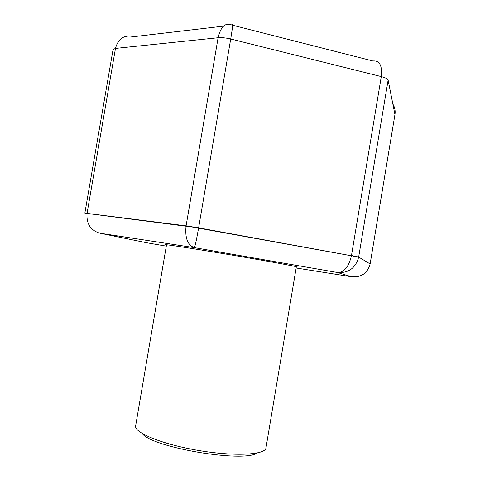 <?xml version="1.0" encoding="UTF-8"?>
<svg xmlns="http://www.w3.org/2000/svg" width="480" height="480" viewBox="0 0 480 480"><rect width="100%" height="100%" fill="white"/><g stroke="black" fill="none" stroke-linecap="round" stroke-linejoin="round"><path stroke-width="0.72" d="M142.224 433.53C151.788 447.456 243.618 462.99 257.232 452.982M166.53 244.752L135.642 425.844C133.806 432.618 162.27 444.36 198.51 450.45C234.738 456.618 265.476 454.89 265.974 447.882L296.358 266.712M166.476 245.07L165.414 244.728C164.82 244.17 194.856 248.796 231.564 255.012C268.278 261.216 298.17 266.724 297.42 267.054L296.304 267.03M392.868 104.082C394.824 107.34 395.52 110.838 394.944 114.576L388.122 80.088L358.668 257.064L370.128 263.946C367.596 273.186 361.44 277.458 351.654 276.774L337.572 272.52C348.642 273.192 355.674 268.038 358.668 257.064L351.48 255.504L381.288 76.596C382.392 65.574 379.584 60.366 372.864 60.978L232.638 25.248M388.122 80.088C387.72 78.852 385.446 77.688 381.288 76.596L230.712 38.994C232.596 27.534 233.088 22.908 232.17 25.134C225.51 22.2 220.824 26.4 218.106 37.74L115.476 48.408C118.236 38.418 124.344 34.5 133.794 36.654L223.5 26.148M84.852 213.114L113.064 49.488L115.476 48.408L87.06 213.27L84.852 213.108L186.09 225.858L198.618 227.85L87.03 213.444C86.34 223.944 90.66 230.532 99.978 233.214L194.352 247.638L337.572 272.52C344.166 272.4 348.786 266.82 351.432 255.78L198.57 228.138C196.494 239.94 195.09 246.438 194.352 247.638C187.638 245.19 184.872 237.996 186.054 226.062L218.106 37.74C221.724 37.434 225.924 37.854 230.712 38.994L198.618 227.85L358.662 257.094M370.128 263.946L394.944 114.576L370.122 263.97M99.978 233.214L146.556 242.73L166.296 246.138M296.142 268.002L351.654 276.774"/></g></svg>
